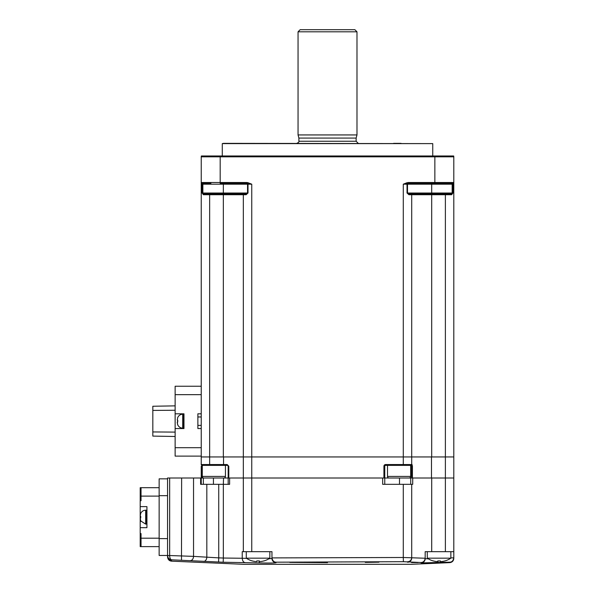 <?xml version="1.0" encoding="UTF-8"?>
<svg xmlns="http://www.w3.org/2000/svg" width="594" height="594" viewBox="0 0 594 594"><rect width="100%" height="100%" fill="white"/><g stroke="black" fill="none" stroke-linecap="round" stroke-linejoin="round"><path stroke-width="0.89" d="M201.232 386.241L175.133 386.241L175.133 413.81L183.977 413.81L183.977 428.549L175.133 428.549L175.133 456.118L201.232 456.118M175.133 413.81L175.133 428.549M201.232 428.549L197.869 428.549L197.869 413.81L201.232 413.81M197.869 413.81L197.869 416.966L201.232 416.966L197.869 416.966M197.869 425.386L201.232 425.386L197.869 425.386L197.869 428.549M175.133 436.493L152.829 436.1L152.829 431.942L175.133 432.105M175.133 410.254L152.829 410.417L152.829 431.942M152.829 410.417L152.829 406.251L175.133 405.865M177.755 424.97L177.755 424.97C178.913 427.041 180.569 428.096 182.714 428.126L183.553 428.126L183.553 414.233L182.714 414.233C180.569 414.263 178.913 415.317 177.755 417.389L177.242 419.973L177.799 420.337L177.509 422.022M177.799 422.022L177.242 422.022L177.799 422.022L177.509 420.337M177.799 420.337L177.242 419.973M177.784 424.933L177.376 423.708M177.242 422.386L177.799 424.97M210.922 183.346L202.079 183.346A0.839 0.839 0 0 1 201.232 182.507L201.232 156.823A2.948 2.948 0 0 1 201.359 155.984A2.948 2.948 0 0 0 201.232 156.823L220.181 156.823L220.181 155.984L201.359 155.984M222.282 143.614L432.751 143.614L223.493 143.354L222.282 143.614L222.282 155.984M393.607 143.354L401.069 143.354M411.709 456.957L411.709 464.538A0.839 0.839 0 0 1 410.862 465.377L385.61 465.377A0.839 0.839 0 0 0 384.764 466.223L384.764 478.007L453.801 478.007L453.801 456.957L403.289 456.957L411.709 456.957L411.709 194.713A0.839 0.839 0 0 0 410.862 193.867L451.032 193.867L445.381 193.867L451.032 193.867L452.168 193.028L452.168 183.346L452.962 183.346L408.145 183.346L408.145 182.507L434.86 182.507L434.86 155.984L220.181 155.984M451.032 193.867A0.839 0.631 90 0 1 451.655 194.713L452.925 193.028L452.925 184.185A0.839 0.757 90 0 1 453.319 183.449A0.839 0.817 0 0 0 453.801 182.707L453.801 456.957L453.801 184.185L407.031 184.185L407.031 193.028L408.902 194.713A0.839 0.564 -90 0 0 408.338 193.867L407.499 193.028L431.697 193.028L431.697 183.346M408.338 193.867A0.839 0.839 0 0 1 407.61 193.444A0.839 0.839 0 0 0 408.338 193.867L410.862 193.867L408.338 193.867M431.697 456.957L431.697 194.713L411.709 194.713A0.839 0.839 0 0 0 410.862 193.867M408.338 183.346A0.839 0.839 0 0 0 407.499 184.185A0.839 0.839 0 0 1 408.338 183.346A0.839 0.839 0 0 0 407.499 184.185A0.839 0.839 0 0 1 408.338 183.346A0.839 0.839 0 0 0 407.499 184.185L407.499 193.028L407.031 193.028M453.801 478.007L453.801 551.67L445.381 551.67L445.381 456.957L453.801 456.957L453.801 478.007L431.489 478.007L431.489 456.957L445.381 456.957L445.381 194.713L431.697 194.713L431.697 193.028L452.925 193.028M453.801 184.185L453.319 183.449M407.224 183.449L403.289 184.185L407.031 184.185A0.839 0.371 90 0 1 407.224 183.449L407.046 182.707L403.289 184.185L408.145 182.507M444.112 183.346L434.86 183.346L434.86 182.507L453.801 182.507A0.839 0.839 0 0 1 452.962 183.346A0.839 0.839 0 0 0 453.801 182.507L453.801 182.507A0.839 0.839 0 0 1 452.962 183.346L452.168 183.346L452.962 183.346A0.839 0.839 0 0 0 453.801 182.507L453.801 156.823A2.948 2.948 0 0 0 453.682 155.984L434.86 155.984M203.378 194.713L209.652 194.713L209.652 464.538L223.544 464.538L223.544 456.957L201.232 456.957L243.332 456.957L243.332 194.713L209.652 194.713L209.652 193.867L204.009 193.867L202.866 193.028L202.116 193.028L203.378 194.713A0.839 0.631 -90 0 1 204.009 193.867L223.337 193.867L223.337 193.028L247.542 193.028L246.696 193.867A0.839 0.839 0 0 0 247.542 193.028A0.839 0.839 0 0 1 246.696 193.867L244.171 193.867L246.696 193.867L247.542 193.028L247.542 184.185A0.839 0.839 0 0 0 246.696 183.346A0.839 0.839 0 0 1 247.542 184.185A0.839 0.839 0 0 0 246.696 183.346M385.61 465.377L385.61 464.538L403.289 464.538L403.289 456.957L443.265 456.957L211.768 456.957L403.289 456.957L251.752 456.957L251.752 184.185L247.988 182.707L251.752 184.185L247.809 183.449L247.988 182.707L246.896 182.507L246.896 183.346L247.809 183.449A0.839 0.371 90 0 1 248.01 184.185L248.01 193.028L247.253 193.659M202.079 183.346L201.715 183.449A0.839 0.817 180 0 1 201.232 182.707L201.232 184.185L201.715 183.449L201.232 184.185L201.232 182.507L220.181 182.507L220.181 156.823L453.801 156.823A2.948 2.948 0 0 0 453.682 155.984M246.896 183.346L220.181 183.346L220.181 182.507L246.896 182.507M202.116 193.028L202.116 184.185A0.839 0.757 90 0 0 201.715 183.449M203.868 478.007L223.864 478.007L203.868 478.007A1.582 1.582 0 0 1 202.287 476.425L202.287 465.377L223.544 465.377L202.079 465.377A0.839 0.839 0 0 1 201.232 464.538L201.232 184.185L202.866 184.185L202.866 183.346M246.696 193.867A0.839 0.564 90 0 0 246.139 194.713L243.332 194.713A0.839 0.839 0 0 1 244.171 193.867L223.337 193.867L223.337 456.957M243.332 194.713A0.839 0.839 0 0 1 244.171 193.867M223.337 183.346L223.337 184.185L202.866 184.185L202.866 193.028L223.337 193.028L223.337 184.185L251.752 184.185M246.139 194.713L248.01 193.028M356.14 138.075L356.14 141.253L298.893 141.253L298.893 138.075L356.14 138.075L356.987 134.935L356.987 31.801L298.054 31.801L298.054 134.935L356.987 134.935M298.054 31.801L300.156 29.7L354.878 29.7L356.987 31.801M411.798 564.293L449.777 562.637L449.762 562.184L421.116 562.919L421.109 562.525L403.385 561.694L276.091 562.184L276.084 562.659C275.067 563.053 269.446 563.134 259.214 562.919L223.188 562.236L171.614 559.815L171.584 561.159L243.236 564.293L411.798 564.293A4.21 4.21 0 0 1 411.709 564.3L243.332 564.3A4.21 4.21 0 0 1 243.236 564.293M274.903 564.3L380.138 564.3M167.56 495.686L159.14 495.686L159.14 555.457L167.56 555.457L167.56 556.957L167.56 555.553L169.661 555.583L167.56 555.531L167.56 478.007L169.661 478.007L169.661 555.531L193.54 556.37A4.21 2.977 93.5 0 1 190.414 560.58M169.661 478.007L201.232 478.007L201.232 484.318M202.287 466.223L201.232 466.223L201.232 478.007L223.544 478.007L223.337 484.318L229.618 484.318L229.618 478.007L243.332 478.007L243.332 551.67L242.233 551.67L242.233 558.241L246.577 558.367M445.381 551.67L425.178 551.67L425.178 558.709L428.326 558.828M403.385 561.694L403.289 557.491L425.178 558.241C424.792 560.899 423.44 562.325 421.109 562.525M276.091 562.184C273.916 562.124 272.535 560.699 271.955 557.907L403.289 557.491L403.289 484.318L411.709 484.318L411.709 557.543A4.21 4.21 0 0 1 407.603 561.746M437.971 562.659L437.904 560.922M411.709 484.318L412.719 484.318L412.719 478.007M425.178 551.67L425.178 558.709A4.21 4.21 0 0 1 421.116 562.919M453.801 551.67L453.801 557.491M449.762 562.184C451.937 562.124 453.281 560.699 453.801 557.907M411.56 562.563L418.065 562.57M289.775 562.392L327.517 562.637M365.265 562.392L378.942 562.184M239.13 562.592L240.243 562.592M167.56 556.957C167.879 559.526 169.216 560.929 171.584 561.159L201.047 562.451M167.56 478.007L167.56 478.846L159.14 478.846L167.56 478.846M167.56 555.553L167.56 555.531C167.879 558.145 169.238 559.563 171.614 559.815C170.426 559.578 169.78 558.167 169.661 555.583M193.54 478.007L193.54 556.37L206.823 557.179A4.21 2.977 93.5 0 1 203.697 561.389M268.852 558.798L271.955 558.449L271.955 551.67L243.332 551.67M243.332 456.957L243.332 478.007L382.662 478.007L382.662 484.318L403.289 484.318M276.084 562.659A4.21 4.203 180 0 1 271.955 558.449L271.955 557.907M271.955 551.67L271.955 557.811M218.733 484.318L218.733 557.87L206.823 557.179L206.823 484.318L223.337 484.318L223.337 558.026L242.233 558.263C242.523 560.899 243.414 562.325 244.906 562.525M213.439 484.318L213.439 478.007L228.178 478.007L213.439 478.007L228.178 478.007L228.178 484.318M203.341 478.007L203.341 484.318M206.823 484.318L200.616 484.318L200.616 478.007M243.332 478.007L410.721 478.007L410.721 484.318M384.764 478.007L384.764 484.318M146.51 510.209L146.51 524.101L145.671 524.101L145.671 510.209L146.51 510.209M140.199 516.312L140.756 516.312L140.711 517.151L140.199 515.948L140.756 513.365M140.711 517.151L140.756 517.998L140.199 517.998L140.756 517.998L140.711 517.151M140.756 520.945L140.199 517.998M146.933 527.68L140.199 527.68L140.199 506.63L146.933 506.63L146.933 527.68L142.3 527.68M159.14 495.686L159.14 478.846M141.038 545.233L140.199 545.233L140.199 546.621L159.14 546.621M140.199 545.233L140.199 533.568L141.038 533.568L141.038 538.201L159.14 538.201M141.038 546.621L141.038 538.201M159.14 496.109L141.038 496.109L141.038 487.689L159.14 487.689M140.199 506.63L140.199 489.077L141.038 489.077M141.038 487.689L140.199 487.689L140.199 489.077M140.199 527.68L140.199 533.568M141.038 496.109L141.038 500.735L140.199 500.735M410.654 465.377L412.414 466.223L412.043 464.538A0.839 0.824 90 0 1 411.219 465.377L410.862 465.377A0.839 0.839 0 0 0 411.709 464.538L403.289 464.538L403.289 465.377L410.654 465.377L410.654 476.425A1.582 1.582 0 0 1 409.073 478.007L389.085 478.007A1.582 1.582 0 0 1 387.503 476.425L410.654 476.425M387.503 465.377L387.503 476.425M225.438 465.377L225.438 476.425A1.582 1.582 0 0 1 223.864 478.007M210.825 478.007L207.789 478.007M216.899 478.007L219.936 478.007L216.899 478.007M246.28 551.67L246.28 558.167L269.847 558.167L269.847 551.67M246.28 558.167A21.05 21.05 0 0 0 252.227 560.951L252.242 560.914A21.013 21.013 0 0 0 255.539 561.582L256.801 561.582L256.801 560.914A20.434 17.694 0 0 0 258.063 560.951A20.434 17.694 0 0 0 259.326 560.914L259.326 561.582L260.588 561.582A21.013 21.013 0 0 0 263.877 560.914L263.899 560.951A21.05 21.05 0 0 0 269.847 558.167M256.801 560.914L256.801 561.582L255.539 561.582M259.326 561.582L259.326 560.914L259.326 561.582M427.279 551.67L427.279 558.167L450.853 558.167L450.853 551.67M427.279 558.167A21.05 21.05 0 0 0 433.234 560.951L433.249 560.914A21.013 21.013 0 0 0 436.545 561.582L437.808 561.582L437.808 560.914A20.434 17.694 0 0 0 439.07 560.951A20.434 17.694 0 0 0 440.332 560.914L440.332 561.582L441.594 561.582A21.013 21.013 0 0 0 444.884 560.914L444.906 560.951A21.05 21.05 0 0 0 450.853 558.167M437.808 560.914L437.808 561.582L436.545 561.582M440.332 561.582L440.332 560.914L440.332 561.582M227.175 464.538L228.794 466.223L228.178 466.223A0.839 0.839 0 0 0 227.331 465.377L223.544 465.377L223.544 464.538L227.175 464.538L228.178 466.223L228.178 478.007L229.618 478.007M411.709 465.213L411.709 466.223M201.232 456.957L201.232 464.538A0.839 0.839 0 0 0 202.079 465.377M213.439 478.007L201.232 478.007M213.654 478.007L228.178 478.007L213.654 478.007M201.232 394.661L175.133 394.661M201.232 447.698L175.133 447.698M182.714 414.233L182.714 428.126M411.709 194.713L408.902 194.713M403.289 456.957L403.289 184.185M451.655 194.713L445.381 194.713L445.381 193.867M452.962 183.346A0.839 0.839 0 0 0 453.801 182.507M181.482 560.164L181.63 478.007M431.704 478.007L431.704 551.67M407.61 562.236A4.21 4.21 0 0 0 411.709 558.026M450.853 557.929L453.801 557.811M251.752 456.957L251.752 551.67M218.585 562.072L218.733 557.87L223.337 558.026L223.188 562.236M259.214 562.919L259.266 560.914M399.502 478.007L399.502 484.318M140.199 521.361L140.934 521.361M146.51 521.361L146.933 521.361M140.199 512.941L140.934 512.941M146.51 512.941L146.933 512.941M159.14 538.624L167.56 538.624M202.287 476.425L225.438 476.425M201.232 464.538L209.652 464.538L209.652 465.377M412.414 466.223L412.414 478.007M411.605 478.007L411.605 466.223L410.654 466.223M384.764 466.223L383.924 466.223A1.685 1.685 0 0 1 385.61 464.538M383.924 478.007L383.924 466.223M228.794 466.223L228.794 478.007M202.079 466.223L202.079 478.007M183.553 416.966L183.977 416.966M183.553 425.386L183.977 425.386M432.751 155.984L432.751 143.614M407.781 193.659L407.499 193.028L407.781 193.659M298.893 141.253C299.309 141.78 298.611 142.486 296.792 143.354M298.893 138.075L298.054 134.935M356.14 141.253L358.249 143.354M449.777 562.637C452.227 562.303 453.571 560.899 453.801 558.434M168.429 559.518L171.577 561.159M145.671 524.101L140.711 520.945M140.711 513.365C141.78 511.345 143.429 510.291 145.671 510.209"/></g></svg>
